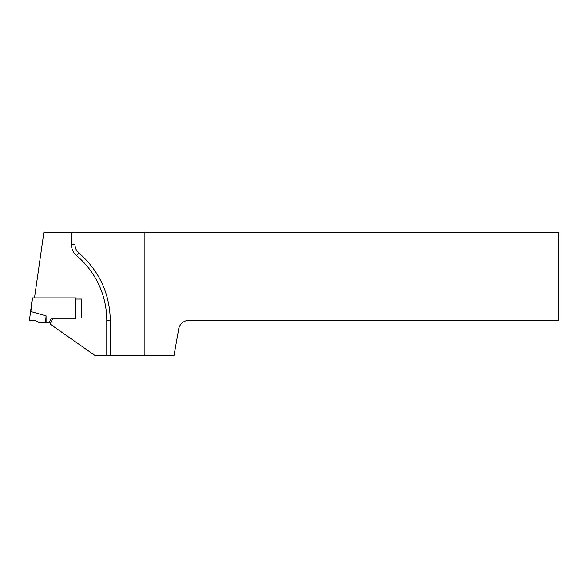<?xml version="1.0" encoding="UTF-8"?>
<svg xmlns="http://www.w3.org/2000/svg" width="588" height="588" viewBox="0 0 588 588"><rect width="100%" height="100%" fill="white"/><g stroke="black" fill="none" stroke-linecap="round" stroke-linejoin="round"><path stroke-width="0.88" d="M558.6 232.231L558.6 320.475L190.946 320.475A10.591 10.591 0 0 0 178.678 329.067L173.967 355.769L106.781 355.769L106.781 320.475A84.716 84.716 0 0 0 76.528 255.582A14.119 14.119 0 0 1 71.486 244.77L71.486 232.231L558.6 232.231M144.905 232.231L144.905 355.769M34.501 297.881L43.902 232.231L71.486 232.231M52.53 318.924L50.134 324.069L95.41 355.769L106.781 355.769M110.309 355.769L110.309 320.475C109.728 293.316 99.225 270.781 78.792 252.877C76.344 250.731 75.08 248.026 75.014 244.77L75.014 232.231M75.683 299.049L81.688 299.049L81.688 318.005L75.683 318.005M46.07 322.871L45.563 322.871L46.07 315.852L46.07 322.871L48.01 322.871A1.764 1.764 0 0 0 49.605 321.856L50.972 318.924L75.683 318.924L75.683 297.881L32.362 297.881L29.4 320.475M46.07 315.852L30.855 311.522M45.563 322.871L39.587 322.871L38.382 322.4C35.993 320.313 33.259 319.674 30.186 320.475L29.584 320.475M106.781 320.475L110.309 320.475M76.528 255.582L78.792 252.877M75.014 244.77L71.486 244.77M30.672 311.508L32.362 297.881M32.538 297.881L30.848 311.522"/></g></svg>

